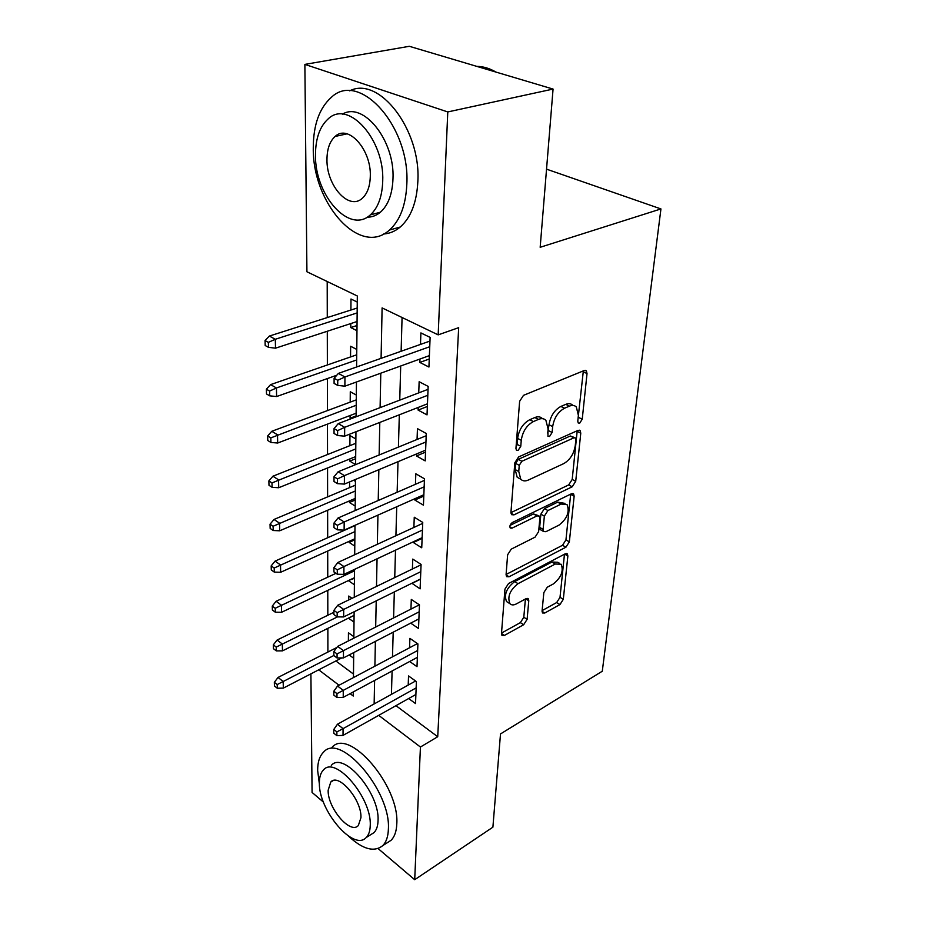 <?xml version="1.0" encoding="UTF-8"?>
<svg xmlns="http://www.w3.org/2000/svg" width="926" height="926" viewBox="0 0 926 926"><rect width="100%" height="100%" fill="white"/><g stroke="black" fill="none" stroke-linecap="round" stroke-linejoin="round"><path stroke-width="1.39" d="M579.699 423.136L582.234 419.212L587.026 373.572L586.355 370.805L584.26 370.504L523.503 395.344L519.625 401.317L515.944 448.427L516.419 450.198L518.12 450.395L520.771 446.297L521.257 440.313C522.611 431.528 526.663 425.289 533.388 421.573L538.492 419.385C541.536 418.147 544.002 418.459 545.889 420.311L548.018 428.622L547.937 436.308L549.535 436.493L552.116 432.477L552.672 426.585C554.095 417.939 558.054 411.815 564.524 408.227L569.432 406.132C572.268 404.975 574.571 405.264 576.331 406.977L578.38 415.357L577.778 421.18L578.218 422.974L579.699 423.136M577.951 419.466L583.345 370.875M516.037 447.177L517.148 444.387L517.622 438.426L521.257 440.313M547.613 433.079L549.037 424.756L552.672 426.585M542.069 611.067L542.52 612.966L544.766 613.012L559.964 604.562L563.309 599.319L567.87 555.982L567.383 553.91L565.23 553.817L508.524 583.542L504.948 589.11L501.475 633.534L501.95 635.398L504.392 635.444L523.665 624.726L527.114 619.355L528.781 600.742L528.295 598.786L525.956 598.717L516.361 603.902C513.617 605.315 511.476 605.234 509.913 603.683C507.182 596.795 509.89 590.128 518.051 583.669L555.311 564.015L561.156 564.247C563.818 570.995 561.202 577.558 553.32 583.959L547.278 587.211L543.851 592.571L542.069 611.067M356.603 366.985L357.32 295.996L306.923 271.769L304.874 64.392L409.327 46.3L553.065 89.07L540.171 247.288L660.944 208.929L602.282 671.223L500.503 733.948L492.898 827.173L414.709 879.7L378.074 848.552M553.065 89.07L447.779 111.942L438.172 334.865L382.102 307.907L381.084 358.339M395.958 705.67L437.72 736.737L458.671 327.665L438.172 334.865M437.72 736.737L420.427 747.027L414.709 879.7M572.187 486.787L575.717 481.3L580.776 433.148L580.162 430.625L578.044 430.382L518.595 456.946L514.821 462.792L510.944 512.379L511.546 514.659L513.988 514.868L572.187 486.787L568.68 484.923L572.199 479.448L577.211 430.764M574.143 496.197L569.351 541.849L565.913 547.22L509.057 576.782L506.615 576.655L506.082 574.606L507.633 554.767L511.256 549.13L535.078 537.149L538.643 531.593L539.846 518.317L539.291 516.083L536.987 515.909L511.962 528.179L510.249 528.04C509.439 526.072 510.157 524.22 512.414 522.495L571.469 493.755L573.611 493.917L574.143 496.197L570.671 494.322L565.948 539.916L569.351 541.849M353.871 636.694L348.442 632.805L348.384 640.931M348.558 618.093L354.079 615.512M352.019 598.323L348.732 596.043L348.697 599.932M348.847 580.382L354.461 578.31M349.148 541.34L349.137 542.416L354.855 539.823M349.449 500.897L349.438 502.482L355.248 499.982M349.6 481.914L349.553 487.643M349.773 458.983L349.75 461.113L355.677 458.717M355.873 439.005L349.947 435.567L349.878 445.661M350.097 415.519L350.086 418.228L356.105 415.936M356.313 395.055L350.283 391.744L350.202 402.115M356.776 349.438L350.63 346.255L350.549 356.938M419.953 359.022L419.837 362.436L428.935 367.032L430.115 337.388L420.902 332.92L420.485 344.426M418.216 407.428L418.112 410.102L427.025 414.883L428.159 386.397L419.142 381.732L418.737 392.89M416.538 453.948L416.469 455.939L425.196 460.893L426.284 433.507L417.452 428.645L417.059 439.468M414.929 498.697L414.871 500.052L423.437 505.168L424.478 478.811L415.82 473.788L415.438 484.286M413.378 541.768L413.343 542.532L421.735 547.787L422.742 522.403L414.258 517.229L413.887 527.438M411.873 583.264L420.103 588.867L421.075 564.397L412.753 559.096L412.394 569.015M410.693 623.129L418.517 628.465L419.455 604.875L411.294 599.446L410.947 609.1M409.674 661.5L417.001 666.674L417.904 643.917L409.894 638.361L409.558 647.76M402.069 317.502L401.12 351.255M400.703 365.99L399.743 400.136M399.326 414.802L398.411 447.108M398.006 461.692L397.138 492.262M396.733 506.777L395.911 535.726M395.506 550.16L394.731 577.592M394.326 591.922L393.596 617.931M393.191 632.18L392.497 656.823M392.092 670.991L391.432 694.373M408.667 698.54L415.531 703.563L416.399 681.582L408.54 675.945L408.204 685.09M327.202 281.516L327.272 317.572M327.295 331.253L327.364 364.971M327.387 378.572L327.445 410.588M327.468 424.12L327.526 454.527M327.561 467.977L327.607 496.88M327.63 510.249L327.688 537.74M327.711 551.016L327.758 577.176M327.781 590.371L327.827 615.258M327.862 628.36L327.897 652.054M335.86 660.967L353.489 674.082M357.262 302.061L350.989 299.017L350.908 310.036M350.804 323.568L350.769 327.572L356.973 330.698M350.086 418.228L350.989 418.749M349.75 461.113L355.607 464.62L355.943 431.736M353.582 480.247L355.445 481.381M349.438 502.482L355.19 506.082M349.137 542.416L354.785 546.109M348.847 580.972L354.392 584.757M348.558 618.244L354.021 622.11M349.171 654.937L353.651 658.224M660.944 208.929L546.537 169.157M304.874 64.392L447.779 111.942M323.463 802.124L312.074 792.436L310.905 673.862M350.109 693.643L353.269 696.039L353.304 691.919M353.454 677.577L353.709 652.598M353.848 638.153L354.126 611.785M354.264 597.224L354.554 569.386M354.693 554.732L354.994 525.308M355.144 510.562L355.457 479.471M356.093 416.804L356.452 381.998M318.729 669.822L339.043 685.24M378.711 715.358L420.427 747.027M380.794 373.201L380.1 407.637M379.799 422.418L379.139 454.99M378.85 469.69L378.225 500.503M377.935 515.122L377.345 544.291M377.056 558.818L376.5 586.436M376.211 600.87L375.678 627.041M375.389 641.382L374.891 666.188M374.613 680.425L374.139 703.945M350.769 327.572L357.019 325.512M419.837 362.436L429.259 359.01M418.112 410.102L427.361 406.479M416.469 455.939L425.543 452.131M414.871 500.052L423.795 496.081M413.343 542.532L422.106 538.411M411.873 583.473L420.485 579.225M573.194 405.461L572.685 405.218C570.914 403.493 568.61 403.204 565.774 404.361L569.432 406.132M549.037 424.756C550.449 416.121 554.396 410.021 560.867 406.445L565.774 404.361M542.648 418.679L542.242 418.471C540.344 416.631 537.879 416.318 534.834 417.545L538.492 419.385M517.622 438.426C518.965 429.652 523.005 423.413 529.73 419.721L534.834 417.545M510.932 512.645L568.68 484.923M575.868 439.723L575.44 437.963L573.935 437.813L521.882 461.264L519.243 465.338L518.757 471.508L520.771 479.228C522.715 481.15 525.274 481.404 528.445 480.004L563.726 463.613C569.976 459.967 573.819 454.006 575.243 445.73L575.868 439.723M574.803 437.651L570.347 435.996L573.935 437.813M520.088 478.858L517.206 477.284L515.169 469.563L515.655 463.405L518.282 459.342L570.347 435.996M506.094 574.479L562.522 545.275L565.948 539.916M538.515 515.643L533.492 513.953L510.087 525.366M559.049 525.088C567.244 518.583 569.895 511.719 566.978 504.485L561.144 504.068L547.914 510.55L544.349 516.106L543.122 529.359L543.655 531.536L545.923 531.686L559.049 525.088M564.941 503.374L557.66 502.158L561.144 504.068M540.946 529.996L539.661 527.392L540.865 514.15L544.43 508.617L557.66 502.158M559.443 563.24L557.788 562.279L551.931 562.036L555.311 564.015M508.235 602.629L506.557 601.576C503.813 594.689 506.51 588.033 514.671 581.597L551.931 562.036M501.51 633.06L520.366 622.631L523.803 617.26L525.401 599.018M542.115 610.604L556.665 602.56L560.01 597.316L564.466 554.223M265.056 340.571L265.195 345.525L268.482 347.331L268.355 342.365L265.056 340.571L269.373 336.057L275.3 339.275L275.508 348.176L357.066 321.519M268.355 342.365L275.3 339.275L357.147 312.919M269.373 336.057L357.193 308.022M275.508 348.176L268.482 347.331M429.965 341.069L338.384 373.41L344.947 376.963L429.745 346.729M337.735 380.273L334.101 378.283L334.089 383.41L337.724 385.401L337.735 380.273L344.947 376.963L344.9 386.177L429.386 355.619M338.384 373.41L334.101 378.283M337.724 385.401L344.9 386.177M495.908 72.054C489.576 68.327 483.21 66.429 476.821 66.383M406.827 184.112C410.276 126.515 359.265 70.075 331.253 97.427C319.377 108.111 313.382 124.848 313.277 147.616C312.155 203.326 360.017 257.301 389.441 230.042C400.055 220.55 405.854 205.236 406.827 184.112M383.619 234C389.684 233.572 395.228 231.245 400.252 227.02C410.936 217.552 416.804 202.308 417.858 181.299C421.052 129.825 379.023 75.469 349.669 90.864M342.423 114.176C363.432 101.154 394.974 140.613 392.983 178.718C392.369 194.09 388.179 205.259 380.412 212.204C376.431 215.55 371.986 217.216 367.09 217.205M382.716 181.276C384.788 139.791 348.326 99.175 328.174 118.898C319.806 126.48 315.581 138.437 315.477 154.746C314.608 195.236 349.415 234.556 370.307 214.901C378.028 207.945 382.16 196.729 382.716 181.276M326.971 159.284C326.288 185.489 348.905 210.966 362.263 198.303C367.309 193.742 369.995 186.439 370.296 176.38C371.488 149.757 348.176 123.748 335.131 136.446C329.806 141.25 327.098 148.866 326.971 159.284M348.361 836.016C362.656 849.327 374.104 852.533 382.727 845.635C386.223 842.139 388.11 836.676 388.376 829.245C391.119 790.885 339.958 731.795 323.475 752.248C319.574 756.114 317.63 762.179 317.653 770.455L319.424 784.426M386.593 843.169L391.05 840.31C394.58 836.803 396.49 831.34 396.791 823.92C399.696 785.642 348.57 726.991 331.925 747.479M331.311 765.42C343.315 750.755 379.88 793.131 378.051 820.656C377.877 826.096 376.523 830.09 373.965 832.648L370.678 834.708M370.238 825.529C371.951 797.946 335.374 755.292 323.487 769.923C320.743 772.654 319.377 776.972 319.377 782.864C318.347 809.914 353.558 851.851 366.21 837.521C368.745 834.974 370.087 830.969 370.238 825.529M328.163 790.225C327.422 807.727 350.26 834.824 358.327 825.552L360.932 817.716C361.95 800.006 338.546 772.608 330.79 781.995L328.163 790.225M266.375 389.198L266.503 393.955L269.732 395.842L269.605 391.073L266.375 389.198L270.6 384.614L276.423 387.971L276.619 396.536L336.763 375.25M269.605 391.073L276.423 387.971L356.672 359.959M270.6 384.614L356.718 354.808M276.619 396.536L269.732 395.842M267.649 435.938L267.776 440.51L270.936 442.466L270.82 437.882L267.649 435.938L271.781 431.296L277.499 434.78L277.696 443.022L356.128 413.227M270.82 437.882L356.209 405.252M271.781 431.296L356.267 399.87M277.696 443.022L270.936 442.466M268.876 480.895L268.991 485.305L272.094 487.319L271.989 482.921L268.876 480.895L272.927 476.207L278.541 479.818L278.714 487.736L355.688 456.587M271.989 482.921L355.769 448.902M272.927 476.207L355.827 443.299M278.714 487.736L272.094 487.319M270.045 524.185L270.161 528.422L273.216 530.505L273.101 526.257L270.045 524.185L274.027 519.451L279.536 523.167L279.71 530.795L355.271 498.408M273.101 526.257L355.341 490.988M274.027 519.451L355.399 485.178M279.71 530.795L273.216 530.505M428.043 389.325L338.256 423.61L344.669 427.314L427.812 395.275M337.608 430.625L334.055 428.553L334.043 433.461L337.596 435.544L337.608 430.625L344.669 427.314L344.622 436.158L427.476 403.817M338.256 423.61L334.055 428.553M337.596 435.544L344.622 436.158M426.203 435.729L338.129 471.774L344.414 475.617L425.948 441.945M337.492 478.927L334.008 476.774L334.008 481.497L337.481 483.65L337.492 478.927L344.414 475.617L344.368 484.101L425.624 450.152M338.129 471.774L334.008 476.774M337.481 483.65L344.368 484.101M424.421 480.386L338.002 518.028L344.171 521.986L424.166 486.833M337.388 525.297L333.962 523.086L333.962 527.612L337.377 529.834L337.388 525.297L344.171 521.986L344.125 530.147L423.853 494.727M338.002 518.028L333.962 523.086M337.377 529.834L344.125 530.147M422.707 523.375L337.886 562.487L343.928 566.55L422.441 530.042M337.284 569.849L333.927 567.58L333.927 571.932L337.272 574.213L337.284 569.849L343.928 566.55L343.882 574.386L422.14 537.659M337.886 562.487L333.927 567.58M337.272 574.213L343.882 574.386M271.179 565.89L271.295 569.976L274.293 572.106L274.189 568.02L271.179 565.89L275.08 561.11L280.497 564.929L280.659 572.28L354.855 538.758M274.189 568.02L354.936 531.593M275.08 561.11L354.994 525.609M280.659 572.28L274.293 572.106M421.052 564.802L337.77 605.234L343.696 609.412L420.786 571.678M337.18 612.699L333.892 610.361L333.881 614.551L337.168 616.89L337.18 612.699L343.696 609.412L343.662 616.947L420.497 579.005M337.77 605.234L333.892 610.361M337.168 616.89L343.662 616.947M272.267 606.09L272.383 610.026L275.323 612.213L275.23 608.266L272.267 606.09L276.098 601.287L281.423 605.187L281.585 612.271L354.461 577.708M275.23 608.266L354.531 570.798M276.098 601.287L335.976 573.333M281.585 612.271L275.323 612.213M419.362 604.817L337.666 646.394L343.477 650.654L419.189 611.808M337.076 653.93L333.858 651.545L333.846 655.585L337.064 657.969L337.076 653.93L343.477 650.654L343.442 657.911L418.899 618.881M337.666 646.394L333.858 651.545M337.064 657.969L343.442 657.911M273.332 644.866L273.425 648.675L276.33 650.897L276.226 647.089L273.332 644.866L277.082 640.04L282.314 644.021L282.476 650.862L354.079 615.35M276.226 647.089L337.446 616.89M277.082 640.04L333.892 612.294M282.476 650.862L276.33 650.897M417.418 643.582L337.562 686.027L343.268 690.368L417.638 650.515M336.983 693.643L333.811 691.213L333.811 695.102L336.971 697.533L336.983 693.643L343.268 690.368L343.222 697.359L417.371 657.344M337.562 686.027L333.811 691.213M336.971 697.533L343.222 697.359M274.339 682.3L274.443 685.981L277.291 688.238L277.198 684.569L274.339 682.3L278.031 677.45L283.171 681.501L283.333 688.111L341.752 657.923M277.198 684.569L333.846 655.504M278.031 677.45L336.844 647.494M283.333 688.111L277.291 688.238M415.589 681.004L337.458 724.236L343.06 728.646L416.156 687.891M336.89 731.899L333.788 729.433L333.777 733.184L336.879 735.649L336.89 731.899L343.06 728.646L343.025 735.394L415.89 694.477M337.458 724.236L333.788 729.433M336.879 735.649L343.025 735.394M578.623 417.441L582.234 419.212M517.148 444.387L520.771 446.297M548.493 430.648L552.116 432.477M560.867 406.445L564.524 408.227M529.73 419.721L533.388 421.573M583.334 371.858L587.026 373.572M510.944 513.131L513.988 514.868M577.176 431.354L580.776 433.148M572.199 479.448L575.717 481.3M518.282 459.342L521.882 461.264M515.655 463.405L519.243 465.338M515.169 469.563L518.757 471.508M562.522 545.275L565.913 547.22M506.059 574.953L509.057 576.782M533.492 513.953L536.987 515.909M509.832 526.94L511.962 528.179M544.43 508.617L547.914 510.55M540.865 514.15L544.349 516.106M539.661 527.392L543.122 529.359M514.671 581.597L518.051 583.669M525.713 598.844L528.781 600.742M523.803 617.26L527.114 619.355M520.366 622.631L523.665 624.726M501.475 633.546L504.392 635.444M564.652 554.118L567.87 555.982M560.01 597.316L563.309 599.319M556.665 602.56L559.964 604.562M542.057 611.322L544.766 613.012M585.301 370.319L586.355 370.805M579.259 430.162L580.162 430.625M517.206 477.284L520.771 479.228M540.205 529.568L543.655 531.536M572.835 493.5L573.611 493.917M506.557 601.576L509.913 603.683M527.681 598.404L528.295 598.786M566.724 553.528L567.383 553.91M347.076 133.842L335.131 136.446M380.412 212.204L370.307 214.901M389.441 230.042L400.252 227.02M333.152 780.618L330.79 781.995M373.965 832.648L366.21 837.521M382.727 845.635L391.05 840.31"/></g></svg>
